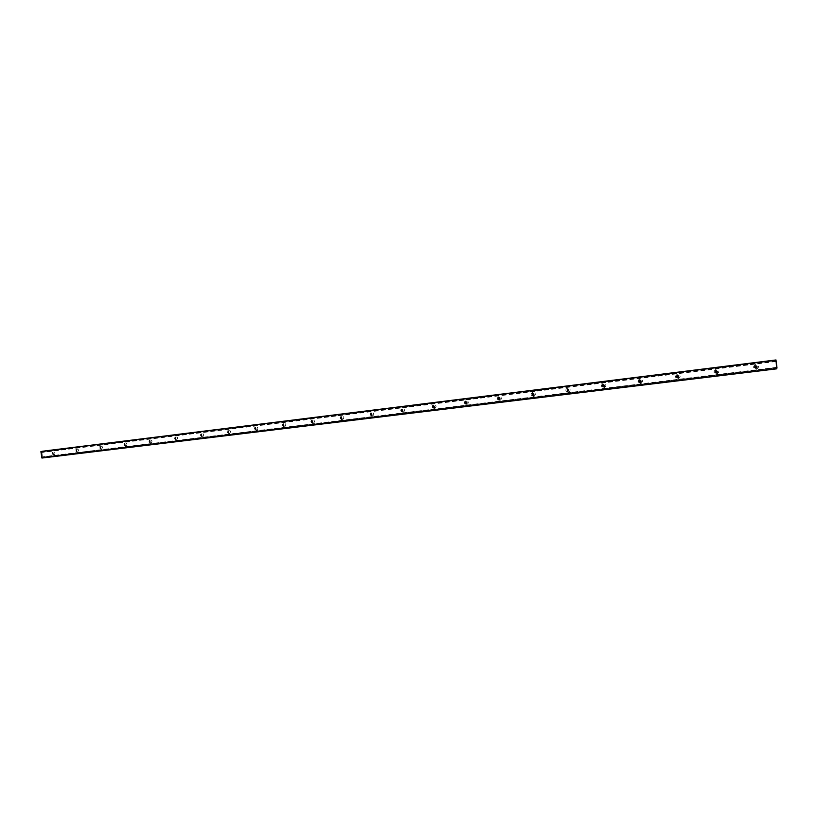 <?xml version="1.0" encoding="UTF-8"?>
<svg xmlns="http://www.w3.org/2000/svg" width="818" height="818" viewBox="0 0 818 818"><rect width="100%" height="100%" fill="white"/><g stroke="black" fill="none" stroke-linecap="round" stroke-linejoin="round"><path stroke-width="0.61" stroke-dasharray="4.09 3.07" d="M755.351 365.902L755.944 365.779L756.456 368.069M776.65 367.323L42.372 456.843L776.722 367.701L43.661 456.976L43.763 457.691L41.933 458.039M775.904 361.024L41.902 452.098L42.894 451.925L42.792 451.199M41.902 452.098L42.372 456.843M756.364 369.358C759.401 367.333 759.196 365.697 755.73 364.47C752.693 366.505 752.897 368.131 756.364 369.358M716.711 374.204C719.666 372.2 719.462 370.595 716.087 369.378C713.132 371.372 713.337 372.977 716.711 374.204M678.112 378.908C680.995 376.945 680.78 375.36 677.498 374.153C674.625 376.116 674.83 377.701 678.112 378.908M640.545 383.499C643.337 381.566 643.132 380.002 639.921 378.806C637.13 380.738 637.345 382.303 640.545 383.499M603.95 387.967C606.67 386.065 606.465 384.521 603.336 383.335C600.616 385.237 600.821 386.781 603.95 387.967M568.295 392.313C570.944 390.442 570.739 388.918 567.682 387.742C565.044 389.624 565.248 391.147 568.295 392.313M533.551 396.556C536.127 394.716 535.923 393.213 532.937 392.047C530.371 393.887 530.575 395.391 533.551 396.556M499.675 400.687C502.18 398.877 501.976 397.395 499.072 396.239C496.567 398.059 496.771 399.542 499.675 400.687M466.638 404.726C469.072 402.937 468.878 401.464 466.035 400.329C463.591 402.119 463.796 403.581 466.638 404.726M434.409 408.663C436.781 406.894 436.587 405.442 433.806 404.317C431.434 406.076 431.638 407.528 434.409 408.663M402.957 412.497C405.268 410.759 405.074 409.327 402.364 408.202C400.043 409.941 400.247 411.372 402.957 412.497M372.262 416.25C374.511 414.532 374.317 413.121 371.658 412.006C369.409 413.724 369.603 415.135 372.262 416.25M342.282 419.9C344.48 418.213 344.286 416.812 341.689 415.718C339.49 417.405 339.685 418.806 342.282 419.9M313.008 423.479C315.155 421.812 314.961 420.432 312.415 419.337C310.278 421.004 310.472 422.385 313.008 423.479M284.408 426.965C286.494 425.319 286.3 423.959 283.815 422.875C281.729 424.522 281.924 425.881 284.408 426.965M256.453 430.38C258.498 428.755 258.304 427.405 255.87 426.331C253.836 427.957 254.03 429.307 256.453 430.38M229.132 433.714C231.126 432.108 230.932 430.779 228.559 429.716C226.566 431.321 226.76 432.65 229.132 433.714M202.424 436.976C204.367 435.391 204.173 434.082 201.852 433.019C199.899 434.603 200.093 435.922 202.424 436.976M176.299 440.166C181.156 435.258 170.205 436.607 176.299 440.166M150.747 443.284C155.492 438.438 144.766 439.757 150.747 443.284M125.747 446.331C130.379 441.546 119.888 442.835 125.747 446.331M101.268 449.317C105.798 444.593 95.532 445.861 101.268 449.317M77.321 452.242C81.739 447.579 71.687 448.816 77.321 452.242M53.865 455.105C58.19 450.493 48.344 451.7 53.865 455.105M52.781 452.477L53.17 454.266M715.74 370.759L716.282 370.677L716.68 372.967M677.181 375.503L677.999 377.722M639.615 380.125L640.351 382.333M603.019 384.634L603.561 384.603C604.799 385.401 604.778 386.147 603.52 386.863M567.365 389.031L567.968 389.031L567.989 391.209M532.61 393.315L533.336 393.376L533.193 395.472M498.724 397.487L499.696 397.732L499.277 399.624M465.677 401.566L466.945 402.364L466.199 403.683M433.438 405.534L434.624 407.047L433.939 407.63M401.986 409.419L402.926 411.229L402.456 411.485M371.27 413.202L371.73 415.258M341.28 416.904L341.73 418.928M311.995 420.513L312.425 422.517M283.386 424.041L283.805 426.025M255.431 427.487L255.829 429.45M228.099 430.851L228.488 432.794M201.371 434.154L201.76 436.076M175.246 437.374L175.625 439.276M149.684 440.524L150.052 442.405M124.673 443.612L125.103 445.452M100.195 446.628L100.614 448.458M76.238 449.583L76.636 451.393M42.659 457.16L776.763 367.783L42.669 457.16M776.026 360.094L42.873 451.291M775.914 361.536L41.718 452.507M777.09 368.632L43.763 457.691M777.09 368.478L43.824 457.569M777.008 367.803L43.743 457.068M776.108 360.769L42.955 451.802M776.108 360.922L42.894 451.925"/><path stroke-width="1.23" d="M755.73 365.789L755.934 365.779C757.529 366.638 757.499 367.446 755.832 368.202C754.298 367.466 754.268 366.658 755.73 365.789M756.456 368.069L755.842 368.192L755.351 365.902M42.792 451.199L40.9 451.659L41.933 458.039L776.711 368.836L775.985 359.961L42.792 451.199L775.985 359.961L776.967 367.671M41.933 458.039L776.711 368.836L776.977 367.671M53.109 454.276L52.72 452.487M716.047 370.687L716.261 370.677C717.805 371.556 717.754 372.354 716.118 373.059C714.656 372.313 714.625 371.525 716.047 370.687M716.68 372.967L716.139 373.049L715.74 370.759M677.416 375.452L677.672 375.442C679.144 376.362 679.073 377.139 677.468 377.783C676.067 377.026 676.057 376.249 677.416 375.452M677.999 377.722L677.181 375.503M639.819 380.084L640.105 380.084C641.506 381.045 641.414 381.812 639.819 382.384C638.5 381.617 638.5 380.851 639.819 380.084M640.351 382.333L639.615 380.125M603.193 384.603L603.531 384.613C604.85 385.636 604.717 386.393 603.132 386.863C601.915 386.065 601.936 385.309 603.193 384.603M603.52 386.863L603.019 384.634M567.508 389L567.937 389.031C569.134 390.166 568.95 390.881 567.365 391.209L567.508 389M567.989 391.209L567.385 391.198L567.365 389.031M532.733 393.294L533.316 393.376C534.307 394.665 534.021 395.339 532.436 395.401L532.733 393.294M533.193 395.472L532.457 395.391L532.61 393.315M498.837 397.466L499.675 397.742C500.238 399.256 499.778 399.798 498.274 399.358L498.837 397.466M499.277 399.624L498.295 399.348L498.724 397.487M465.779 401.546L466.925 402.374C466.567 403.918 465.902 404.072 464.921 402.824L465.779 401.546M466.199 403.683L464.951 402.824L465.677 401.566M433.53 405.524L434.593 407.057C433.428 407.988 432.814 407.661 432.773 406.086L433.53 405.524M433.939 407.63L432.804 406.076L433.438 405.534M402.057 409.409L402.885 411.239C401.515 411.628 401.055 411.096 401.536 409.654L402.057 409.409M402.456 411.485L401.986 409.419M371.331 413.192L372.016 415.125C370.626 415.227 370.278 414.624 370.963 413.335L371.331 413.192M371.73 415.258L371.27 413.202M341.341 416.894L341.924 418.847C340.564 418.796 340.278 418.172 341.055 416.976L341.341 416.894M341.73 418.928L341.28 416.904M312.047 420.503L312.568 422.466C311.239 422.313 310.993 421.679 311.822 420.564L312.047 420.503M312.425 422.517L311.995 420.513M283.427 424.031L283.907 425.994C282.619 425.769 282.394 425.135 283.243 424.082L283.427 424.031M283.805 426.025L283.386 424.041M255.461 427.477L255.911 429.43L255.461 427.477M255.829 429.45L255.431 427.487M228.13 430.851L228.488 432.794M201.402 434.143L201.811 436.055L201.289 434.174M201.76 436.076L201.33 434.164M175.267 437.364L175.655 439.266L175.164 437.385M175.625 439.276L175.205 437.385M149.704 440.524L150.083 442.395L149.612 440.544M150.052 442.405L149.653 440.534M124.694 443.601L125.052 445.462L124.612 443.622M125.031 445.473L124.653 443.612M100.553 448.469L100.133 446.638M76.585 451.403L76.176 449.593M775.607 360.145L40.961 451.536M775.607 360.298L40.9 451.659M776.681 368.703L41.851 457.947"/></g></svg>
